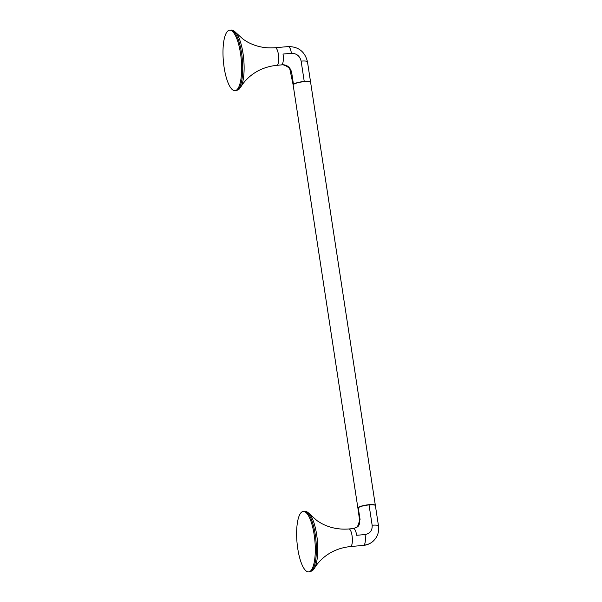 <?xml version="1.0" encoding="UTF-8"?>
<svg xmlns="http://www.w3.org/2000/svg" width="602" height="602" viewBox="0 0 602 602"><rect width="100%" height="100%" fill="white"/><g stroke="black" fill="none" stroke-linecap="round" stroke-linejoin="round"><path stroke-width="0.9" d="M375.355 505.537A8.834 1.753 171.3 0 0 375.355 505.424A8.834 1.753 171.3 0 0 369.011 504.702A8.834 1.753 171.3 0 0 357.897 508.096A8.834 1.753 171.3 0 0 357.934 508.201M281.947 64.67A8.834 2.611 84.9 0 1 281.42 64.911L276.822 65.325A8.834 2.611 84.9 0 0 277.341 65.084A8.834 2.611 84.9 0 0 278.538 55.376A8.834 2.611 84.9 0 0 275.249 47.731L288.253 46.572A8.834 2.611 84.9 0 1 291.421 53.307L283.015 54.06A8.834 2.611 84.9 0 1 281.947 64.67C287.124 64.723 290.36 67.326 291.654 72.481L293.452 84.242L293.129 84.829L289.931 69.569C289.396 67.07 282.948 64.008 281.42 64.911M288.253 46.572C298.562 46.617 304.973 51.704 307.479 61.833A8.834 1.753 171.3 0 0 301.128 61.118L304.236 81.436C298.991 82.015 295.401 82.948 293.452 84.242M310.587 82.263A8.834 1.753 171.3 0 0 310.587 82.158A8.834 1.753 171.3 0 0 304.236 81.436M301.128 61.118C299.834 55.963 296.598 53.36 291.421 53.307M310.105 81.895A8.556 1.701 171.3 0 0 304.168 81.496A8.556 1.701 171.3 0 0 293.513 84.438M227.819 31.026A30.356 8.977 -95.1 0 0 223.711 64.384A30.356 8.977 -95.1 0 0 235.021 90.669A30.356 8.977 -95.1 0 0 236.819 89.841A30.356 8.977 -95.1 0 0 240.928 56.475A30.356 8.977 -95.1 0 0 229.618 30.198A30.356 8.977 -95.1 0 0 227.819 31.026M375.355 505.424L310.617 82.369A8.834 1.753 171.3 0 0 304.273 81.646A8.834 1.753 171.3 0 0 293.159 85.04L357.897 508.096M303.257 511.429A30.356 8.977 -95.1 0 0 301.459 512.257A30.356 8.977 -95.1 0 0 297.35 545.623A30.356 8.977 -95.1 0 0 308.66 571.9A30.356 8.977 -95.1 0 0 310.459 571.072A30.356 8.977 -95.1 0 0 314.568 537.706A30.356 8.977 -95.1 0 0 303.257 511.429L304.341 511.331A30.356 8.977 -95.1 0 1 315.651 537.616A30.356 8.977 -95.1 0 1 311.543 570.974A30.356 8.977 -95.1 0 1 309.737 571.802L312.656 570.508L314.462 568.243C316.306 564.939 319.18 561.523 323.093 558.016C330.709 551.485 339.829 547.662 350.462 546.556A8.834 2.611 84.9 0 0 350.981 546.315A8.834 2.611 84.9 0 0 352.178 536.608A8.834 2.611 84.9 0 0 348.889 528.962L353.487 528.556A8.834 2.611 84.9 0 1 356.655 535.291L365.06 534.546A8.834 2.611 84.9 0 1 363.984 545.156A8.834 2.611 84.9 0 1 363.465 545.397C367.047 545.051 370.192 543.719 372.909 541.409L372.909 541.409A17.661 16.502 -130.8 0 1 363.984 545.156M365.06 534.546C370.087 533.583 372.45 530.482 372.149 525.237L369.041 504.92A8.834 1.753 -8.7 0 1 375.392 505.642L378.5 525.96C379.268 532.138 377.401 537.293 372.909 541.409M369.041 504.92C363.796 505.499 360.199 506.432 358.258 507.727L360.056 519.488L357.385 526.961M357.415 526.931C359.168 525.824 359.883 523.447 359.537 519.797L357.934 508.314A8.834 1.753 -8.7 0 1 358.258 507.727M275.249 47.731C265.226 48.506 256.023 46.617 247.648 42.08L243.426 39.461L235.984 32.764A29.528 8.729 84.9 0 1 243.735 59.41A29.528 8.729 84.9 0 1 240.823 87.012C242.666 83.701 245.541 80.292 249.454 76.778C257.069 70.253 266.189 66.431 276.822 65.325M240.823 87.012L239.017 89.277L236.104 90.571A30.356 8.977 -95.1 0 0 237.903 89.743A30.356 8.977 84.9 0 0 242.012 56.377A30.356 8.977 84.9 0 0 230.701 30.1L229.618 30.198M372.149 525.237A8.834 1.753 -8.7 0 1 378.5 525.96M314.462 568.243A29.528 8.729 -95.1 0 0 317.374 540.649A29.528 8.729 -95.1 0 0 309.616 513.995L317.058 520.692L321.272 523.304C329.648 527.849 338.858 529.737 348.889 528.962M307.479 61.833L310.587 82.158M235.984 32.764C233.945 30.664 232.184 29.769 230.701 30.1M236.104 90.571L235.021 90.669M357.445 526.908L353.487 528.556M304.341 511.331C305.771 510.985 307.532 511.873 309.616 513.995M350.462 546.556L363.465 545.397M309.737 571.802L308.66 571.9"/></g></svg>
